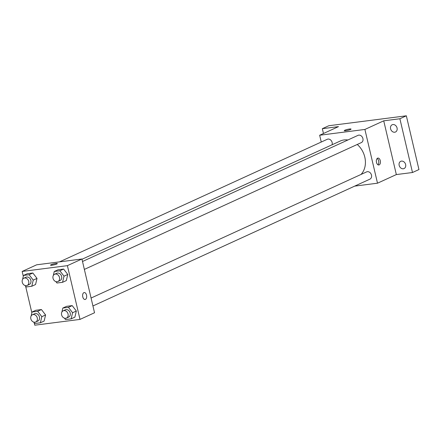 <?xml version="1.0" encoding="UTF-8"?>
<svg xmlns="http://www.w3.org/2000/svg" width="441" height="441" viewBox="0 0 441 441"><rect width="100%" height="100%" fill="white"/><g stroke="black" fill="none" stroke-linecap="round" stroke-linejoin="round"><path stroke-width="0.66" d="M323.462 133.502L322.332 128.689L328.788 125.735L406.343 115.801L418.95 169.553L412.495 172.508L396.338 174.575L383.731 120.823L399.888 118.756L406.343 115.801M322.332 128.689L338.49 126.622L319.659 135.238L364.9 129.445L383.731 120.823M350.485 129.516A3.489 0.502 166.8 0 1 346.731 130.591A3.489 0.502 166.8 0 1 344.267 130.674A3.489 0.502 166.8 0 1 347.547 129.389A3.489 0.502 166.8 0 1 351.053 129.081A3.489 0.502 166.8 0 1 350.485 129.516M392.925 124.549A3.986 3.208 65.4 0 1 396.922 127.51A3.986 3.208 65.4 0 1 395.483 132.013A3.986 3.208 65.4 0 1 394.728 132.228A3.986 3.208 65.4 0 1 390.726 129.274A3.986 3.208 65.4 0 1 392.165 124.764A3.986 3.208 65.4 0 1 392.925 124.549M401.497 161.103A3.986 3.208 65.4 0 1 405.494 164.063A3.986 3.208 65.4 0 1 404.055 168.567A3.986 3.208 65.4 0 1 403.3 168.782A3.986 3.208 65.4 0 1 399.303 165.822A3.986 3.208 65.4 0 1 400.737 161.318A3.986 3.208 65.4 0 1 401.497 161.103M399.888 118.756L412.495 172.508M364.9 129.445L377.507 183.197L396.338 174.575M377.507 183.197L354.68 186.124M361.025 174.449A20.005 16.096 -114.6 0 0 364.806 157.139A20.005 16.096 -114.6 0 0 357.26 144.466M347.899 139.984A20.005 16.096 -114.6 0 0 340.254 141.026L81.987 259.275M321.252 142.041L319.659 135.238M84.363 269.407L361.339 142.597A3.986 3.208 -114.6 0 0 362.91 138.557A3.986 3.208 -114.6 0 0 358.02 135.348L82.506 261.491M332.079 144.769A3.986 3.208 -114.6 0 0 332.145 142.498A3.986 3.208 -114.6 0 0 327.255 139.29L59.513 261.871M91.078 298.039L366.592 171.902A3.986 3.208 65.4 0 1 371.168 174.189A3.986 3.208 65.4 0 1 369.911 179.151L92.935 305.96M376.504 162.398A3.489 2.007 -97.3 0 1 377.943 158.076A3.489 2.007 -97.3 0 1 380.379 161.285A3.489 2.007 -97.3 0 1 378.83 164.995A3.489 2.007 -97.3 0 1 376.504 162.398M377.165 158.484A3.489 2.007 -97.3 0 1 378.747 161.489A3.489 2.007 -97.3 0 1 377.976 164.802M344.267 130.679A3.489 0.502 166.8 0 1 347.547 129.395A3.489 0.502 166.8 0 1 351.053 129.086M23.296 276.298L22.155 271.447L36.68 264.798L81.921 258.999L94.528 312.757L80.003 319.405L34.767 325.199L34.194 322.762M22.155 271.447L67.396 265.653L81.921 258.999M56.751 263.999A3.489 0.502 166.8 0 1 52.997 265.074A3.489 0.502 166.8 0 1 50.528 265.157A3.489 0.502 166.8 0 1 53.808 263.872A3.489 0.502 166.8 0 1 57.319 263.564A3.489 0.502 166.8 0 1 56.751 263.999M35.837 310.271L41.432 309.554L45.583 314.957L44.133 321.076L45.583 314.957L41.432 309.554L35.837 310.271L32.072 311.996L37.667 311.28L41.818 316.682L40.368 322.795L34.773 323.518L33.681 322.095M58.025 269.782L63.625 269.06L67.771 274.462L66.326 280.581L67.771 274.462L63.625 269.06L58.025 269.782L54.26 271.502L59.86 270.785L64.006 276.187L62.561 282.306L56.961 283.023L55.869 281.601M31.868 312.851L25.617 286.209M67.396 265.653L80.003 319.405M27.265 273.718L32.86 273.001L37.011 278.403L35.561 284.522L37.011 278.403L32.86 273.001L27.265 273.718L23.5 275.443L29.095 274.726L33.246 280.129L31.796 286.248L26.201 286.964L25.109 285.542M66.602 306.33L72.197 305.613L76.348 311.015L74.898 317.134L76.348 311.015L72.197 305.613L66.602 306.33L62.837 308.055L68.432 307.338L72.583 312.741L71.133 318.86L65.538 319.576L64.447 318.154M82.765 296.881A3.489 2.007 -97.3 0 1 84.203 292.559A3.489 2.007 -97.3 0 1 86.64 295.768A3.489 2.007 -97.3 0 1 85.091 299.478A3.489 2.007 -97.3 0 1 82.765 296.881M84.203 292.565A3.489 2.007 -97.3 0 1 86.64 295.768A3.489 2.007 -97.3 0 1 85.091 299.478M50.528 265.162A3.489 0.502 166.8 0 1 53.808 263.878A3.489 0.502 166.8 0 1 57.319 263.569M61.508 314.334L61.475 313.788M61.883 312.063L62.837 308.055M66.492 318.066L68.642 317.079A3.986 3.208 -114.6 0 0 70.213 313.044A3.986 3.208 -114.6 0 0 65.323 309.83L63.173 310.817A3.986 3.208 -114.6 0 0 61.916 315.778A3.986 3.208 -114.6 0 0 66.492 318.066A3.986 3.208 -114.6 0 0 68.063 314.025A3.986 3.208 -114.6 0 0 63.173 310.817M68.432 307.338L72.197 305.613M72.583 312.741L76.348 311.015M71.133 318.86L74.898 317.134M30.743 318.27L30.716 317.729M31.124 316.004L32.072 311.996M35.727 322.007L37.882 321.02A3.986 3.208 -114.6 0 0 39.453 316.985A3.986 3.208 -114.6 0 0 34.563 313.772L32.408 314.758A3.986 3.208 -114.6 0 0 31.151 319.719A3.986 3.208 -114.6 0 0 35.727 322.007A3.986 3.208 -114.6 0 0 37.298 317.967A3.986 3.208 -114.6 0 0 32.408 314.758M37.667 311.28L41.432 309.554M41.818 316.682L45.583 314.957M40.368 322.795L44.133 321.076M52.937 277.78L52.903 277.24M53.311 275.515L54.26 271.502M57.92 281.512L60.07 280.526A3.986 3.208 -114.6 0 0 61.641 276.49A3.986 3.208 -114.6 0 0 56.751 273.282L54.601 274.263A3.986 3.208 -114.6 0 0 53.344 279.225A3.986 3.208 -114.6 0 0 57.92 281.512A3.986 3.208 -114.6 0 0 59.491 277.477A3.986 3.208 -114.6 0 0 54.601 274.263M59.86 270.785L63.625 269.06M64.006 276.187L67.771 274.462M62.561 282.306L66.326 280.581M22.171 281.722L22.138 281.182M22.552 279.451L23.5 275.443M27.155 285.454L29.304 284.467A3.986 3.208 -114.6 0 0 30.881 280.432A3.986 3.208 -114.6 0 0 25.986 277.224L23.836 278.205A3.986 3.208 -114.6 0 0 22.579 283.166A3.986 3.208 -114.6 0 0 27.155 285.454A3.986 3.208 -114.6 0 0 28.726 281.419A3.986 3.208 -114.6 0 0 23.836 278.205M29.095 274.726L32.86 273.001M33.246 280.129L37.011 278.403M31.796 286.248L35.561 284.522"/></g></svg>
